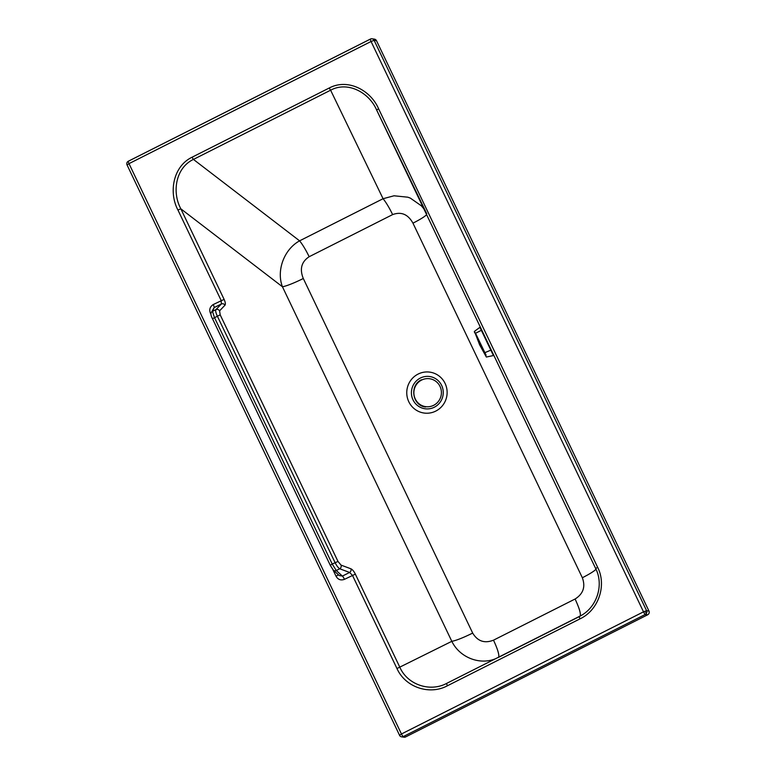 <?xml version="1.0" encoding="UTF-8"?>
<svg xmlns="http://www.w3.org/2000/svg" width="776" height="776" viewBox="0 0 776 776"><rect width="100%" height="100%" fill="white"/><g stroke="black" fill="none" stroke-linecap="round" stroke-linejoin="round"><path stroke-width="1.16" d="M376.496 40.682L648.949 611.022L646.573 610.673A2.813 2.745 98.4 0 1 645.312 614.437A2.813 0.495 -116.8 0 1 643.517 611.837L401.454 733.98L129 163.639L371.064 41.497L643.517 611.837L646.573 610.673L374.119 40.333L371.064 41.497A2.813 0.495 63.2 0 1 370.385 39.072L370.385 39.072A2.813 0.495 63.2 0 1 370.453 39.062A2.813 2.745 98.4 0 1 372.063 38.8L372.063 38.8A2.813 2.745 98.4 0 1 374.119 40.333L376.496 40.682A2.813 2.745 -81.6 0 0 374.43 39.149L372.063 38.8A2.813 2.813 0 0 0 370.385 39.072L128.321 161.224A2.813 0.495 63.2 0 0 129 163.639L127.119 164.978M309.149 256.73L392.627 214.603C401.25 211.431 408.021 214.283 412.958 223.158L582.34 577.742C585.657 586.802 583.242 593.882 575.094 599.004L493.488 640.181C484.563 643.653 477.628 641.286 472.681 633.08L303.3 278.497C299.488 269.059 301.437 261.803 309.149 256.73A20.069 3.521 63.2 0 0 299.594 240.841L193.437 159.419C175.599 167.791 171.797 192.264 180.856 208.841L224.109 299.381C225.389 302.242 225.69 304.182 224.991 305.191L219.579 310.846L220.19 314.843L337.987 561.436L341.042 565.112L350.917 568.798C352.42 569.497 353.904 571.282 355.36 574.143L399.902 667.379C407.575 684.83 430.127 692.367 446.753 683.346L579.371 616.425C596.404 608.462 604.378 585.521 595.687 568.575L376.544 109.843L426.761 213.71M378.581 108.747L376.641 110.037C369.23 92.645 347.89 80.849 330.615 90.2A2.813 0.495 -116.8 0 1 329.276 87.979L192.099 157.198C173.019 166.326 168.576 192.448 177.927 209.995L221.179 300.535L221.354 303.979L215.941 309.624C215.359 310.642 215.796 312.767 217.27 315.997L335.067 562.59C336.668 565.791 338.229 567.857 339.743 568.779L349.607 572.455L352.44 575.307L396.972 668.534C405.305 687.313 429.594 695.451 447.432 685.761L580.041 618.841C598.403 610.266 606.997 585.54 597.627 567.275L378.581 108.747C370.792 90.404 347.968 78.037 329.276 87.979M392.627 214.603A20.069 3.521 63.2 0 0 383.072 198.714L394.033 195.785L407.807 197.191L410.349 198.123L421.378 205.824L423.803 208.773M582.34 577.742A20.069 2.425 154.5 0 0 595.978 569.206M412.958 223.158A20.069 2.425 154.5 0 0 426.596 214.622M575.094 599.004C579.643 608.888 581.243 614.65 579.905 616.299L498.308 657.476M376.544 109.843L595.687 568.575C604.378 585.521 596.404 608.471 579.371 616.425A2.813 0.495 63.2 0 0 580.041 618.841M303.3 278.497A20.069 2.425 -25.5 0 1 282.435 286.751C276.207 270.465 284.113 249.329 299.594 240.841L383.072 198.714L330.615 90.2L193.437 159.419A2.813 0.495 -116.8 0 1 192.099 157.198M493.488 640.181A20.069 3.521 -116.8 0 1 498.609 657.175M446.685 683.384L446.753 683.346A2.813 0.495 63.2 0 0 447.432 685.761M648.949 611.022A2.813 2.745 -81.6 0 1 647.679 614.786L645.312 614.437L403.248 736.589A2.813 0.495 -116.8 0 1 401.454 733.98L399.504 735.279A2.813 2.813 0 0 0 401.638 736.851L401.638 736.851A2.813 2.745 98.4 0 1 399.572 735.318L127.051 164.939A2.813 2.813 0 0 1 128.321 161.224A2.813 0.495 63.2 0 1 128.389 161.214L370.346 39.12M403.248 736.589A2.813 2.745 98.4 0 1 401.638 736.851L404.005 737.2A2.813 2.745 -81.6 0 0 405.615 736.938L403.248 736.589M350.917 568.798A2.813 2.464 110.5 0 1 349.607 572.455L342.4 576.093L336.28 570.525L332.206 564.036L337.987 561.436M341.042 565.112A2.813 2.464 110.5 0 1 339.743 568.779L336.28 570.525A2.813 2.59 -47.7 0 1 333.36 570.185L330.266 565.335L332.206 564.036L214.409 317.442L212.478 311.37L214.147 307.606L211.218 312.699A2.813 2.755 23.9 0 1 212.478 311.37L215.941 309.624A2.813 2.619 -136.2 0 1 219.579 310.846M224.991 305.191A2.813 2.619 -136.2 0 0 221.354 303.979L214.147 307.606A3.618 0.63 -116.8 0 0 213.225 304.551C209.956 306.714 209.016 309.624 210.432 313.281L211.14 312.903M333.36 570.185L339.257 575.54L342.4 576.093A3.618 0.63 63.2 0 1 344.476 579.323L355.36 574.143M647.679 614.786L405.615 736.938M332.952 569.759L336.056 576.258L338.443 574.803M495.563 658.717C479.616 665.381 459.635 657.447 451.816 641.325L282.435 286.751L180.856 208.841L177.927 209.995M472.681 633.08C463.214 637.746 456.259 640.501 451.816 641.325L396.972 668.534M487.755 343.681L485.601 339.16L487.745 343.749M492.023 352.527L481.343 330.334L493.429 355.544L486.348 357.038L479.597 344.767L479.578 342.973L474.505 331.41L479.597 344.767M474.427 331.371L479.927 327.307L481.343 330.334L475.533 333.263L486.096 355.204M481.75 331.187L480.451 328.394M491.557 351.693L492.915 354.457M475.3 333.68L474.311 331.847M485.63 355.127L479.81 342.817M487.183 342.488L486.901 341.867L487.183 342.488M486.804 341.712L485.863 339.733L486.804 341.712M414.355 383.305A16.286 15.908 -81.6 0 0 434.308 407.225A16.286 15.908 -81.6 0 0 439.478 382.035A16.286 15.908 -81.6 0 0 414.355 383.305M418.109 374.08A20.651 20.176 -81.6 0 0 411.542 406.032A20.651 20.176 -81.6 0 0 445.094 383.422A20.651 20.176 -81.6 0 0 418.109 374.08M645.884 612.603A2.813 0.854 -138.7 0 0 644.681 611.284M595.687 568.575L597.627 567.275M336.056 576.258C338.006 579.643 340.819 580.661 344.476 579.323M210.432 313.281L210.975 314.416M224.109 299.381L213.225 304.551M220.19 314.843L212.459 318.742C210.926 315.657 210.509 313.64 211.218 312.699M212.517 318.771L330.314 565.365M433.658 405.324A14.094 13.774 98.4 0 1 415.247 398.942A14.094 13.774 98.4 0 1 421.61 380.065A14.094 13.774 98.4 0 1 440.031 386.448A14.094 13.774 98.4 0 1 433.658 405.324M490.81 350.16L484.457 352.837M421.533 379.755C409.195 385.109 412.289 405.829 425.617 407.002"/></g></svg>
